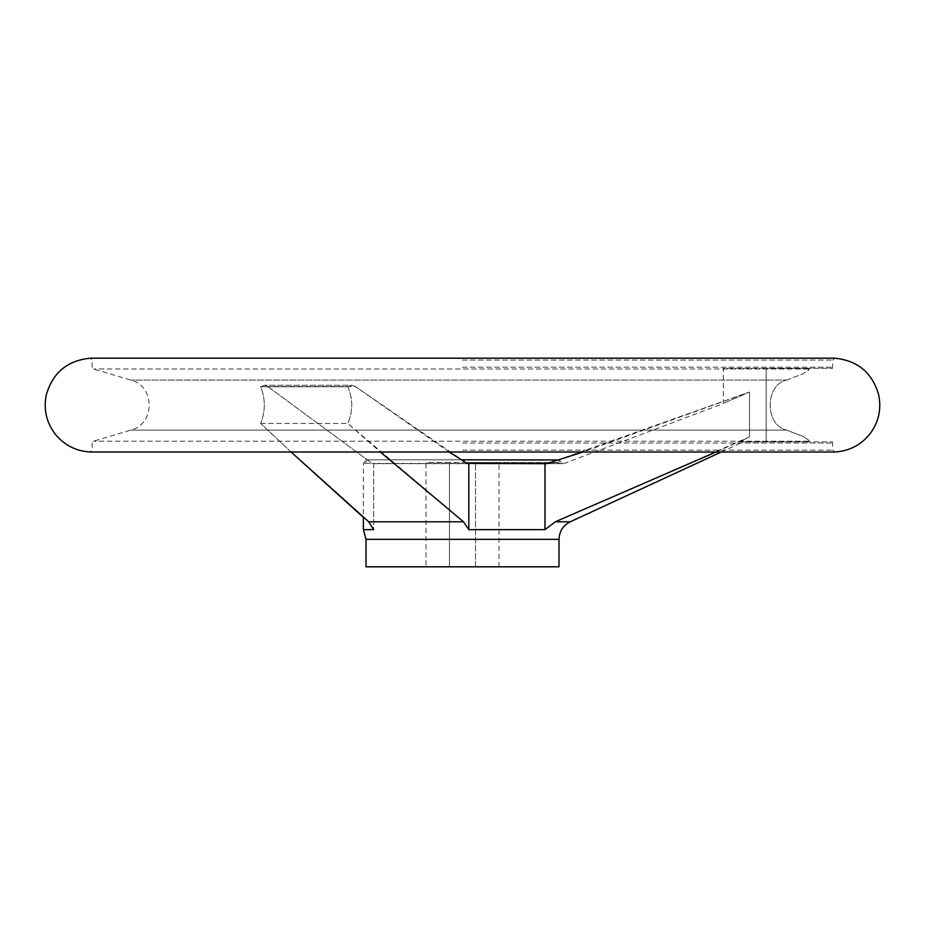 <?xml version="1.0" encoding="UTF-8"?>
<svg xmlns="http://www.w3.org/2000/svg" width="925" height="925" viewBox="0 0 925 925"><rect width="100%" height="100%" fill="white"/><g stroke="black" fill="none" stroke-linecap="round" stroke-linejoin="round"><path stroke-width="0.69" stroke-dasharray="4.62 3.47" d="M716.054 452.013L749.504 436.877L739.931 441.873L832.488 441.873L806.681 441.873L809.017 440.404L806.681 441.873L809.017 441.873L739.931 441.873L743.168 441.873L739.931 441.873L749.504 436.877L555.278 521.804L570.205 521.804M806.681 368.323L766.178 368.323L809.017 368.323L806.681 368.323L808.126 368.983L806.681 368.323L832.488 368.323L806.681 368.323M786.516 380.094L803.039 373.816L809.017 369.792L808.126 368.983L809.017 369.792L803.039 373.816L786.516 380.094C764.767 384.742 764.732 425.431 786.516 430.102C764.767 425.454 764.732 384.765 786.516 380.094L130.864 380.094L786.516 380.094M809.017 440.404L803.039 436.38L786.516 430.102L803.039 436.38L809.017 440.404L809.017 441.873L809.017 440.404M291.063 452.013L260.63 423.453C265.533 411.232 265.533 399.01 260.642 386.766L264.33 385.274L267.764 386.546L372.151 463.437L373.677 463.471L372.151 463.437L373.677 463.471L372.151 463.437L267.764 386.546L264.33 385.274L260.642 386.766C265.533 398.987 265.533 411.209 260.63 423.453L291.063 452.013M363.386 529.643L373.677 529.643L373.677 463.471L363.386 463.471L373.677 463.471L373.677 529.643L368.717 521.804L463.506 521.804L347.812 423.453L380.372 452.013M449.192 452.013L355.443 386.546L467.183 463.437L468.813 463.471L564.227 463.437L548.167 463.437L749.504 392.015C715.198 407 715.198 407 749.504 392.015C715.198 407 715.198 407 749.504 392.015L582.947 452.013M461.321 459.817L365.999 459.817L363.386 463.471L363.386 517.399L368.717 521.804M355.443 386.546L351.766 385.274L347.812 386.766C353.049 398.987 353.049 411.209 347.812 423.453C353.049 411.232 353.049 399.01 347.812 386.766L260.642 386.766L347.812 386.766L351.766 385.274L264.33 385.274L351.766 385.274L355.443 386.546L267.764 386.546L355.443 386.546M749.504 392.015L749.504 436.877L749.504 392.015M260.63 423.453L347.812 423.453L260.63 423.453M463.506 521.804L468.813 529.643L468.813 463.471L372.151 463.437L467.183 463.437M544.998 463.471L544.998 529.643L555.278 521.804M468.813 529.643L544.998 529.643M462.5 462.477L559.001 462.477L462.5 462.477M365.999 462.477L365.999 459.817L559.001 459.817L562.863 463.679L546.525 463.679L564.227 463.437L723.327 403.554L723.327 368.323L766.178 368.323L723.327 368.323M365.999 566.805L559.001 566.805M499.014 566.805L499.014 462.477L475.542 462.477L475.542 566.805L425.986 566.805L425.986 462.477L449.458 462.477L449.458 566.805L449.458 462.477L475.542 462.477L475.542 566.805L499.014 566.805L425.986 566.805M499.014 462.477L425.986 462.477M766.178 368.323L766.178 441.873L766.178 368.323M808.126 441.213L93.471 441.213L808.126 441.213M786.516 430.102L130.864 430.102L786.516 430.102M462.5 367.179L832.87 367.179L462.5 367.179M808.126 368.983L93.471 368.983L808.126 368.983M462.5 360.068L832.87 360.068L462.5 360.068M90.326 358.195L834.674 358.195M90.176 452.001L834.824 452.001M462.5 450.128L832.87 450.128L462.5 450.128M462.5 443.017L832.87 443.017L462.5 443.017M365.999 539.333L559.001 539.333M809.017 369.792L809.017 368.323L809.017 369.792M832.488 368.323L832.87 360.068L834.755 358.195L90.245 358.195L92.13 360.068L92.13 367.179L93.471 368.983L130.864 380.094C155.203 385.841 155.203 424.355 130.864 430.102L93.471 441.213L92.13 443.017L92.13 450.128L90.245 452.013L834.755 452.013L832.87 450.128L832.488 441.873M721.246 452.013L743.168 441.873M559.001 462.477L559.001 459.817M468.027 463.679L372.948 463.679L468.027 463.679"/><path stroke-width="1.39" d="M559.001 539.333L365.999 539.333L365.999 566.805L559.001 566.805L559.001 539.333C559.336 531.308 563.071 525.469 570.205 521.804L555.278 521.804L716.054 452.013M368.717 521.804L291.063 452.013L363.386 517.399L363.386 529.643L373.677 529.643L368.717 521.804L463.506 521.804L380.372 452.013M582.947 452.013L546.536 463.679M546.525 463.679L467.183 463.437L468.813 463.471L468.813 529.643L463.506 521.804M467.183 463.437L449.192 452.013M544.998 463.471L544.998 529.643L468.813 529.643M555.278 521.804L544.998 529.643M559.012 459.979L461.321 459.817M834.824 452.001C848.965 451.146 860.551 445.272 869.593 434.357C878.53 422.656 881.583 409.578 878.75 395.125C872.46 372.879 857.822 360.565 834.824 358.195L90.176 358.195C67.178 360.565 52.54 372.879 46.25 395.125C43.417 409.578 46.47 422.656 55.407 434.357C64.449 445.272 76.035 451.146 90.176 452.001L834.824 452.001L90.176 452.001M570.205 521.804L721.246 452.013M834.755 358.195L90.245 358.195M365.999 539.333L363.386 529.643"/></g></svg>
